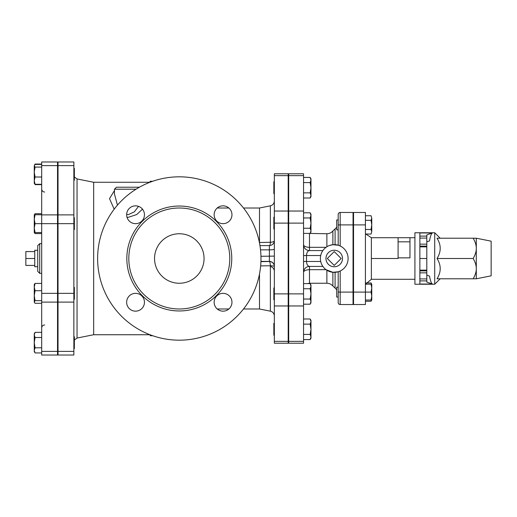 <?xml version="1.0" encoding="UTF-8"?>
<svg xmlns="http://www.w3.org/2000/svg" width="517" height="517" viewBox="0 0 517 517"><rect width="100%" height="100%" fill="white"/><g stroke="black" fill="none" stroke-linecap="round" stroke-linejoin="round"><path stroke-width="0.78" d="M152.16 335.533L150.098 335.72L152.696 335.72M152.696 181.28L150.098 181.28L151.358 181.751M150.098 182.223L150.098 181.57M34.762 258.5L25.85 258.5L25.85 251.572L34.762 251.572M34.762 265.428L25.85 265.428L25.85 258.5M37.728 250.331L37.728 266.669L34.762 266.766L34.762 250.234L37.728 250.331M327.306 258.5L334.234 265.428L341.162 258.5L334.234 251.572L327.306 258.5M342.5 258.5A8.266 8.266 0 0 1 330.105 265.66A8.266 8.266 0 0 1 330.105 251.34A8.266 8.266 0 0 1 342.5 258.5M73.866 336.709L74.358 336.709L74.358 348.587L73.866 348.587L74.358 348.587M73.866 287.413L74.358 287.413L74.358 299.298L73.866 299.298M73.866 217.702L74.358 217.702L74.358 229.587L73.866 229.587M57.529 217.702L58.027 217.702M73.866 168.413L74.358 168.413L74.358 180.291L73.866 180.291M34.264 219.189L34.264 214.736L35.059 214.736L34.264 219.189L35.059 223.648L34.264 228.1L35.059 232.553L34.264 232.553L34.264 217.347M34.264 215.04L35.059 213.708L34.691 214.736M34.309 232.553L35.059 233.581L41.69 233.581M34.445 232.87L34.264 232.249M34.445 333.42L35.059 332.36L34.264 334.932L34.264 333.736M34.445 351.87L34.264 350.364L35.059 352.937L41.69 352.937M34.264 342.648L35.059 347.792L34.264 350.364L34.264 334.932L35.059 337.504L34.264 342.648M34.264 301.96L34.264 295.659L35.059 300.629L34.264 302.264L35.059 303.292L41.69 303.292M34.264 287.051L35.059 290.69L34.264 295.659L34.264 284.447L35.059 283.419L34.264 287.051M34.691 183.916L34.264 183.264L34.264 180.653L35.059 184.291L34.264 182.96M34.264 172.045L35.059 177.014L34.264 180.653L34.264 165.744L35.059 167.075L34.264 172.045M34.264 165.744L35.059 164.412L41.69 164.412M41.69 213.708L35.059 213.708M41.69 347.792L35.059 347.792M41.69 337.504L35.059 337.504M41.69 290.69L35.059 290.69M41.69 283.419L35.059 283.419M41.69 300.629L35.059 300.629M41.69 214.736L35.059 214.736M57.529 223.648L41.69 223.648L41.69 161.976L57.529 161.976L57.529 355.024L41.69 355.024L41.69 223.648L35.059 223.648M41.69 232.553L35.059 232.553M41.69 167.075L35.059 167.075M41.69 177.014L35.059 177.014M41.69 332.36L35.059 332.36M41.69 184.291L35.059 184.291M34.264 182.068L34.264 180.653M41.69 164.063L35.059 164.063L34.691 164.794M41.69 184.64L35.059 184.64M274.34 335.223L273.842 335.223L273.842 323.345L274.34 323.345M274.34 299.834L273.842 299.834L273.842 287.95L274.34 287.95M274.34 229.05L273.842 229.05L273.842 217.166L274.34 217.166M310.969 337L310.174 334.428L310.969 329.284L310.969 338.196L310.174 339.572L310.969 337M310.174 324.14L310.969 321.568L310.969 329.284L310.174 324.14L303.544 324.14M310.174 318.995L310.969 320.372L310.969 321.568L310.174 318.995L303.544 318.995M310.969 293.895L310.174 288.751L310.969 286.179L310.969 301.611L310.174 299.039L310.969 293.895M310.969 284.983L310.174 283.607L310.969 284.983L310.969 286.179L310.174 283.607L303.544 283.607M310.969 301.611L310.969 302.8L310.174 304.183L310.969 301.611M310.969 214.2L310.174 212.817L310.969 214.2L310.969 215.389L310.174 212.817L303.544 212.817M310.969 223.105L310.174 217.961L310.969 215.389L310.969 230.821L310.174 228.249L310.969 223.105M310.174 233.393L310.969 230.821L310.969 232.017L310.174 233.393L303.544 233.393M303.544 339.572L310.174 339.572M303.544 334.428L310.174 334.428M303.544 304.183L310.174 304.183L310.969 302.8M303.544 299.039L310.174 299.039M303.544 288.751L310.174 288.751M303.544 228.249L310.174 228.249M303.544 217.961L310.174 217.961M274.34 193.655L273.842 193.655L273.842 181.777L274.34 181.777M310.174 177.428L310.969 178.804L310.969 180L310.174 177.428L303.544 177.428M310.174 198.005L310.969 195.432L310.969 196.628L310.174 198.005L303.544 198.005M310.969 187.716L310.174 182.572L310.969 180L310.969 195.432L310.174 192.86L310.969 187.716M303.544 182.572L310.174 182.572M303.544 192.86L310.174 192.86M338.196 297.049L336.709 297.049L336.709 287.155L338.196 287.155M353.538 229.845L353.046 229.845M338.196 229.845L336.709 229.845L336.709 219.951L338.196 219.951L338.196 214.445L338.196 245.22L332.877 244.709L332.877 230.996C331.274 232.786 329.277 233.703 326.873 233.749L307.466 233.393M371.051 292.099L371.755 288.143L371.755 296.06L371.051 292.099L365.422 292.099L365.422 304.532L353.538 304.532L353.538 292.099L365.422 292.099L365.422 212.468L353.538 212.468L353.538 292.099M371.755 300.022L371.051 300.022L371.755 296.06L371.755 300.022L371.051 301.249L371.594 300.022M371.051 284.182L371.755 284.182L371.755 288.143L371.051 284.182L365.422 284.182M371.051 215.751L371.755 218.038L371.051 215.751L365.422 215.751M371.755 224.901L371.051 220.326L371.755 218.038L371.755 231.758L371.051 229.47L371.755 224.901M371.755 231.758L371.051 234.046L371.755 231.758M365.422 300.022L371.051 300.022M365.422 234.046L371.051 234.046M365.422 229.47L371.051 229.47M365.422 220.326L371.051 220.326M371.594 284.182L371.051 282.954L365.874 282.954M365.422 301.249L371.051 301.249M139.286 187.219L116.435 187.219L114.457 189.203L136.074 189.203M138.53 206.354L134.336 211.854L128.313 214.639L126.646 214.419M126.995 217.243L128.313 217.314L136.721 214.542L142.479 209.152M114.457 190.547L109.52 198.612L114.186 209.198M117.456 205.152L114.457 194.024M149.975 182.268L93.667 182.268L93.667 334.732L149.975 334.732M58.027 355.024L58.027 161.976L73.866 161.976L73.866 355.024L58.027 355.024M37.728 258.5L37.728 271.367L39.712 273.351L39.712 243.649L37.728 245.633L37.728 258.5M58.027 267.896L57.529 267.896M57.529 249.104L58.027 249.104M476.299 278.792L491.15 275.826L491.15 241.174L476.299 238.208L476.299 278.792L473.158 278.792C475.278 275.167 476.325 271.78 476.299 268.646C476.325 265.512 475.278 262.132 473.158 258.5C475.278 254.868 476.325 251.488 476.299 248.354C476.325 245.22 475.278 241.833 473.158 238.208L476.299 238.208M473.158 258.5L437.027 258.5C441.253 265.266 441.253 272.032 437.027 278.792L473.158 278.792M437.027 258.5C441.253 251.734 441.253 244.968 437.027 238.208L473.158 238.208M440.167 238.208L434.719 232.76L434.719 284.24L440.167 278.792M426.803 244.147L419.869 244.147L419.869 258.5L426.803 258.5L426.803 234.957L432.328 232.967C431.249 233.82 430.306 236.463 429.511 240.896L426.803 241.872M419.869 272.853L426.803 272.853L426.803 270.132L419.869 270.132L419.869 284.033L432.328 284.033C431.249 283.18 430.306 280.537 429.511 276.104L426.803 275.128M426.803 270.876L419.869 270.876M419.869 280.893L426.803 280.893L426.803 278.915L419.869 278.915M426.803 272.853L426.803 278.915M426.803 280.893L426.803 282.043L432.328 284.033M426.803 258.5L426.803 270.132M419.869 246.124L426.803 246.124M419.869 244.147L419.869 238.085L426.803 238.085M426.803 236.107L419.869 236.107L419.869 238.085M419.869 236.107L419.869 232.967L432.328 232.967M419.869 258.5L419.869 270.132M434.719 284.24L414.918 284.24L414.918 232.76L434.719 232.76M414.918 279.29L371.361 279.29L371.361 258.5L398.09 258.5L398.09 237.71L371.361 237.71L365.874 234.046M371.361 258.5L371.361 237.71M414.918 237.71L409.968 237.71L409.968 241.833L398.09 241.833M409.968 241.833L409.968 257.86L398.09 257.86M353.538 250.577L353.046 250.577M353.046 266.423L353.538 266.423M288.693 305.961L288.693 173.777L303.544 173.777L303.544 343.223L288.693 343.223L288.693 305.961L303.544 305.961M259.489 274.004L259.489 308.992L270.359 311.163C272.84 311.841 274.165 313.457 274.34 316.016M260.639 265.9L270.359 265.764A4.95 0.685 180 0 1 274.34 266.436A4.95 4.931 0 0 0 269.389 261.505A4.95 0.989 -91 0 1 270.359 265.764L270.359 311.163M338.196 224.901L340.173 224.901L340.173 245.976L338.196 245.22M340.173 212.468L353.046 212.468L353.046 224.901L340.173 224.901L340.173 212.468A1.978 1.978 0 0 0 338.196 214.445M335.094 272.336L335.094 288.105L332.877 286.004L332.877 272.291L338.196 271.78L338.196 302.555A1.978 1.978 0 0 0 340.173 304.532L353.046 304.532L353.046 224.901M338.196 271.78L340.173 271.024L340.173 292.099L338.196 292.099M348.096 258.5A13.862 13.862 0 0 1 327.306 270.501A13.862 13.862 0 0 1 327.306 246.499A13.862 13.862 0 0 1 348.096 258.5M329.407 245.51L332.877 244.709M332.877 286.004C331.274 284.214 329.277 283.297 326.873 283.251L309.483 283.251L309.483 266.423C307.686 266.119 306.697 264.471 306.516 261.473L306.516 255.527C306.697 252.529 307.686 250.881 309.483 250.577A5.939 5.939 0 0 1 303.544 244.638A5.939 2.682 180 0 0 309.483 247.32L326.04 247.32L326.873 246.758L326.873 233.749M323.222 250.086L322.576 251.01M321.264 253.614L320.695 255.527L303.544 255.527M322.576 265.99L323.222 266.914M332.877 272.291L326.04 269.68L309.483 269.68A5.939 2.682 0 0 0 303.544 272.362A5.939 5.939 0 0 1 309.483 266.423L322.86 266.423M322.86 250.577L309.483 250.577L309.483 233.749M274.34 343.223L274.34 173.777L288.202 173.777L288.202 343.223L274.34 343.223M259.476 242.932L259.398 242.544M269.725 245.581A4.95 0.989 89 0 0 270.359 242.286L259.489 242.525L259.489 208.008L270.359 205.837L270.359 242.286A4.95 1.525 0 0 0 274.333 240.857M270.359 266.513A4.95 4.95 0 0 1 274.34 271.367A4.95 4.95 0 0 0 270.359 266.513M154.551 258.5A24.751 24.751 0 0 1 191.678 237.064A24.751 24.751 0 0 1 191.678 279.936A24.751 24.751 0 0 1 154.551 258.5M128.811 258.5A50.492 50.492 0 0 0 204.545 302.225A50.492 50.492 0 0 0 204.545 214.775A50.492 50.492 0 0 0 128.811 258.5M97.623 258.5A81.673 81.673 0 0 1 220.139 187.768A81.673 81.673 0 0 1 220.139 329.232A81.673 81.673 0 0 1 97.623 258.5M214.141 214.749A8.912 8.912 0 0 0 227.506 222.465A8.912 8.912 0 0 0 227.506 207.033A8.912 8.912 0 0 0 214.141 214.749M126.639 214.749A8.912 8.912 0 0 0 140.004 222.465A8.912 8.912 0 0 0 140.004 207.033A8.912 8.912 0 0 0 126.639 214.749M126.639 302.251A8.912 8.912 0 0 0 140.004 309.967A8.912 8.912 0 0 0 140.004 294.535A8.912 8.912 0 0 0 126.639 302.251M214.141 302.251A8.912 8.912 0 0 0 227.506 309.967A8.912 8.912 0 0 0 227.506 294.535A8.912 8.912 0 0 0 214.141 302.251M57.529 165.602L41.69 165.602M57.529 351.398L41.69 351.398M57.529 293.352L41.69 293.352M57.529 302.109L41.69 302.109M57.529 214.891L41.69 214.891M419.869 246.868L426.803 246.868M353.538 224.901L365.422 224.901M353.046 292.099L340.173 292.099L340.173 304.532A1.978 1.978 0 0 1 338.196 302.555M336.709 227.234L335.094 228.895L335.094 244.664M320.695 261.473L303.544 261.473M353.538 261.473L353.046 261.473M353.046 255.527L353.538 255.527M326.873 283.251L326.873 270.242M93.667 334.732L77.046 338.053L77.046 178.947L74.358 176.982M288.693 293.895L303.544 293.895M288.693 223.105L303.544 223.105M288.693 211.039L303.544 211.039M288.693 175.644L303.544 175.644M288.693 341.356L303.544 341.356M274.34 240.644C274.049 243.649 272.394 245.297 269.389 245.594L269.389 261.505L260.917 261.654M260.516 249.86L269.389 249.86A4.95 0.685 180 0 0 274.34 249.175M260.943 256.283L274.34 256.109M260.923 261.395L269.389 261.395A4.95 4.931 180 0 1 274.34 266.326M126.833 258.5A52.469 52.469 0 0 0 205.533 303.938A52.469 52.469 0 0 0 205.533 213.062A52.469 52.469 0 0 0 126.833 258.5M73.866 351.398L58.027 351.398M73.866 293.352L58.027 293.352M73.866 302.109L58.027 302.109M73.866 214.891L58.027 214.891M73.866 223.648L58.027 223.648M73.866 165.602L58.027 165.602M274.34 341.356L288.202 341.356M274.34 305.961L288.202 305.961M274.34 293.895L288.202 293.895M274.34 223.105L288.202 223.105M274.34 211.039L288.202 211.039M274.34 175.644L288.202 175.644M57.529 348.587L58.027 348.587M57.529 336.709L58.027 336.709M57.529 299.298L58.027 299.298M57.529 287.413L58.027 287.413M57.529 229.587L58.027 229.587M57.529 180.291L58.027 180.291M57.529 168.413L58.027 168.413M34.264 351.56L35.059 352.937M34.445 165.13L35.059 164.063M288.693 323.345L288.202 323.345M288.693 335.223L288.202 335.223M288.693 287.95L288.202 287.95M288.693 299.834L288.202 299.834M288.693 217.166L288.202 217.166M288.693 229.05L288.202 229.05M288.693 181.777L288.202 181.777M288.693 193.655L288.202 193.655M353.538 287.155L353.046 287.155M353.538 297.049L353.046 297.049M353.538 219.951L353.046 219.951M371.755 284.182L371.051 282.954M114.457 194.062L114.457 189.203M39.712 273.351L41.69 273.351M39.712 243.649L41.69 243.649M44.662 192.046C42.853 191.865 41.864 190.876 41.69 189.073M44.662 324.954C42.853 325.135 41.864 326.124 41.69 327.927M58.027 216.242L57.529 216.242M58.027 300.758L57.529 300.758M409.968 237.71L398.09 237.71M371.361 279.29L365.513 284.182M353.046 273.351L353.538 273.351M353.046 243.649L353.538 243.649M288.202 308.003L288.693 308.003M288.202 208.997L288.693 208.997M217.224 308.992L228.882 308.992M243.501 308.992L259.489 308.992M335.094 288.105L336.709 289.766M309.483 283.251L307.466 283.607M335.094 228.895L332.877 230.996M93.667 182.268L77.046 178.947M77.046 338.053L74.358 340.018M217.224 208.008L228.882 208.008M243.501 208.008L259.489 208.008M270.359 205.837C272.84 205.159 274.165 203.543 274.34 200.984M269.389 245.594L259.948 245.594"/></g></svg>
